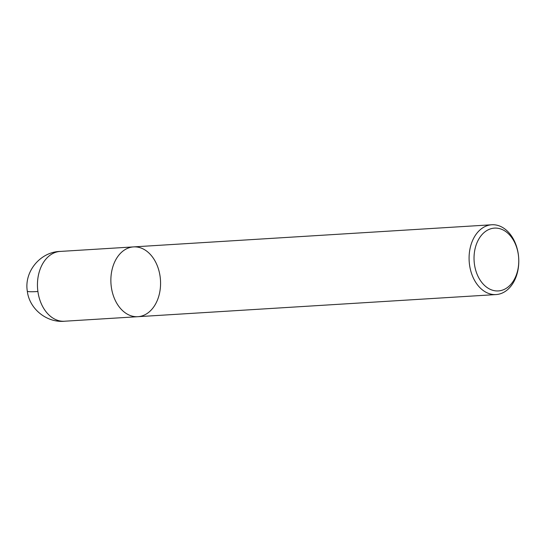 <?xml version="1.0" encoding="UTF-8"?>
<svg xmlns="http://www.w3.org/2000/svg" width="546" height="546" viewBox="0 0 546 546"><rect width="100%" height="100%" fill="white"/><g stroke="black" fill="none" stroke-linecap="round" stroke-linejoin="round"><path stroke-width="0.82" d="M474.433 264.168A31.47 22.331 -93.5 0 1 503.685 230.262A31.47 22.331 -93.5 0 1 511.063 284.118A31.47 22.331 -93.5 0 1 474.433 264.168M469.533 264.837A34.964 24.809 -93.5 0 1 491.789 224.768A34.964 24.809 -93.5 0 1 518.7 258.149A34.964 24.809 -93.5 0 1 496.082 294.567A34.964 24.809 -93.5 0 1 469.533 264.837M496.089 294.567L137.872 316.694A34.964 24.809 -93.5 0 1 111.316 286.964A34.964 24.809 -93.5 0 1 133.572 246.894A34.964 24.809 -93.5 0 1 160.483 280.275A34.964 24.809 -93.5 0 1 137.865 316.694A34.964 24.809 -93.5 0 1 111.316 286.964A34.964 24.809 -93.5 0 1 133.572 246.894L491.782 224.768M137.872 316.694L64.455 321.232A34.964 24.809 -93.5 0 1 37.899 291.503A34.964 24.809 -93.5 0 1 60.156 251.433L133.565 246.894M37.899 291.503A34.971 2.573 172.2 0 1 27.3 291.1C24.01 271.389 40.65 251.631 60.51 251.413M64.817 321.205C46.97 323.109 29.334 309.043 27.3 291.1"/></g></svg>
